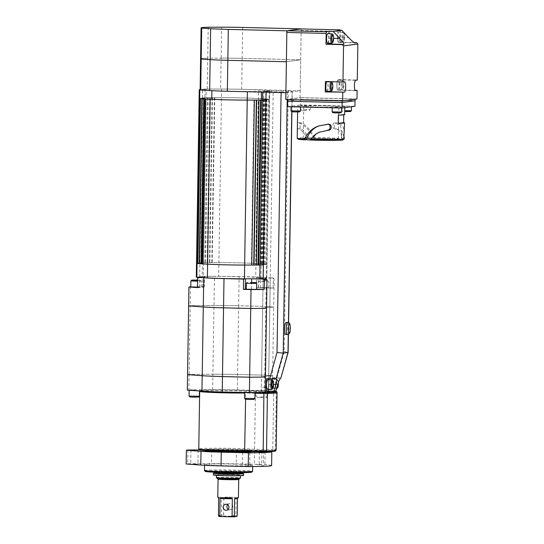 <?xml version="1.0" encoding="UTF-8"?>
<svg xmlns="http://www.w3.org/2000/svg" width="544" height="544" viewBox="0 0 544 544"><rect width="100%" height="100%" fill="white"/><g stroke="black" fill="none" stroke-linecap="round" stroke-linejoin="round"><path stroke-width="0.41" stroke-dasharray="2.72 2.04" d="M227.65 504.716A3.012 2.924 82.2 0 1 232.771 506.559A3.012 2.924 82.2 0 1 228.269 509.238M231.295 471.376A12.036 0.435 -179.1 0 1 240.55 471.94A12.036 0.435 -179.1 0 1 225.726 472.131A12.036 0.435 -179.1 0 1 216.478 471.566A12.036 0.435 -179.1 0 1 231.295 471.376M231.275 472.75A12.036 0.435 -179.1 0 1 240.53 473.314A15.13 0.544 -179.1 0 0 231.989 472.994A15.13 0.544 -179.1 0 0 216.458 472.954A12.036 0.435 -179.1 0 1 231.275 472.75M231.159 472.763A11.519 0.415 -179.1 0 1 240.013 473.307A11.519 0.415 -179.1 0 1 225.828 473.491A11.519 0.415 -179.1 0 1 216.968 472.947A11.519 0.415 -179.1 0 1 231.159 472.763M216.968 473.287A11.519 0.415 -179.1 0 1 231.152 473.11A11.519 0.415 -179.1 0 1 240.006 473.654M213.33 474.953A15.13 0.544 -179.1 0 1 231.962 474.715A15.13 0.544 -179.1 0 1 243.59 475.429M231.241 474.81A12.036 0.435 -179.1 0 1 240.496 475.381A12.036 0.435 -179.1 0 1 225.672 475.572A12.036 0.435 -179.1 0 1 216.424 475A12.036 0.435 -179.1 0 1 231.241 474.81M216.383 477.578A12.036 0.435 -179.1 0 1 231.2 477.387A12.036 0.435 -179.1 0 1 240.455 477.958M217.233 478.468A11.179 0.401 -179.1 0 1 230.989 478.271A11.179 0.401 -179.1 0 1 239.571 478.815M234.192 464.12A24.079 0.87 -179.1 0 1 252.695 465.256A24.079 0.87 -179.1 0 1 223.054 465.637A24.079 0.87 -179.1 0 1 204.551 464.501A24.079 0.87 -179.1 0 1 234.192 464.12M204.456 470.512A24.079 0.87 -179.1 0 1 234.097 470.132A24.079 0.87 -179.1 0 1 252.6 471.274M205.312 471.417A23.215 0.836 -179.1 0 1 233.886 471.022A23.215 0.836 -179.1 0 1 251.709 472.144M235.736 497.896L238.048 497.583A10.316 0.374 -179.1 0 1 238.422 497.692M237.497 498.379L238.048 497.583L235.552 497.916M236.116 498.277L235.056 497.359L225.338 497.128L223.849 497.978L236.116 498.277L235.844 515.46A10.316 0.374 -179.1 0 1 237.232 515.562M225.338 497.128A10.316 0.374 -179.1 0 1 230.493 497.202A10.316 0.374 -179.1 0 1 235.056 497.359M218.763 516.385L220.966 516.086A9.459 0.34 -179.1 0 1 225.06 516.059L234.342 516.283A9.459 0.34 -179.1 0 1 236.858 516.474M220.966 516.086L221.34 515.182A10.316 0.374 -179.1 0 1 223.584 515.161L225.06 516.059M223.849 497.978L223.584 515.161M218.688 498.392L221.605 497.998L221.34 515.182M221.605 497.998L220.483 497.155L218.171 497.474M217.79 497.366A10.316 0.374 -179.1 0 1 220.483 497.155M234.342 516.283L235.844 515.46M261.419 465.78L264.914 465.739L261.419 465.78M193.494 464.161L197.941 464.107L193.494 464.161M245.242 466.378L249.682 466.317L245.242 466.378M257.169 464.746L261.616 464.692L257.169 464.746M259.06 450.772L254.612 450.833L259.06 450.772M271.606 465.555A42.99 1.55 0.9 0 0 263.357 464.508L236.178 463.848A32.674 1.183 0.9 0 0 211.494 463.604L187.7 463.76A42.99 1.55 0.9 0 0 186.15 463.971M271.49 451.608A42.99 1.55 0.9 0 0 263.575 450.765L236.395 450.106A32.674 1.183 0.9 0 0 211.704 449.861L199.696 449.936M187.918 450.017L187.7 463.76M263.575 450.765L263.357 464.508M223.285 451.03A24.079 0.87 0.9 0 0 252.926 450.65A24.079 0.87 0.9 0 0 234.416 449.514A24.079 0.87 0.9 0 0 204.775 449.895A24.079 0.87 0.9 0 0 223.285 451.03M252.749 451.608A24.079 0.87 0.9 0 0 252.912 451.513A24.079 0.87 0.9 0 0 234.403 450.371A24.079 0.87 0.9 0 0 204.762 450.752M275.584 391.435A46.43 1.68 0.9 0 0 275.441 391.401L254.946 390.85L255.483 391.687L254.578 449.256L254.014 450.133L274.509 450.684A46.43 1.68 -179.1 0 1 265.832 451.867M277.052 392.591A47.294 1.707 -179.1 0 0 276.27 392.272L275.366 449.834L272.782 449.698L273.686 392.129L276.27 392.272A0.857 0.843 101.9 0 0 275.604 391.422L273.503 391.299L273.686 392.129L255.483 391.687A30.097 1.088 -179.1 0 0 236.728 390.898A30.097 1.088 -179.1 0 0 199.675 391.374L201.083 390.327C205.244 389.749 221.524 389.715 236.552 390.068A29.233 1.054 0.9 0 1 254.946 390.85L236.552 390.068A29.233 1.054 0.9 0 0 201.341 390.3A29.233 1.054 0.9 0 0 223.02 391.911A29.233 1.054 0.9 0 0 245.562 392.129L245.602 399.303M265.22 392.428L261.331 392.333L261.576 376.863L268.736 375.89L269.817 307.156L262.657 308.128L269.817 307.156L270.273 277.943L263.112 278.922L262.657 308.128L266.54 308.224L262.657 308.128L261.576 376.863L265.458 376.958L261.576 376.863L268.736 375.89L272.619 375.986L272.381 391.449A42.99 1.55 0.9 0 0 264.52 390.619L237.34 389.96A32.674 1.183 0.9 0 0 212.65 389.715L188.863 389.871A42.99 1.55 0.9 0 0 187.313 390.082M273.204 288.184A42.99 1.55 0.9 0 0 266.138 287.518L256.523 287.633L273.204 288.184L273.346 278.732A42.99 1.55 -179.1 0 1 274.149 278.895L273.7 307.251L269.817 307.156L273.7 307.251L272.619 375.986A42.99 1.55 0.9 0 0 264.765 375.156L264.52 390.619M261.331 392.333L268.491 391.354L268.736 375.89L272.619 375.986A42.99 1.55 0.9 0 0 264.765 375.156L237.585 374.496A32.674 1.183 0.9 0 0 212.894 374.252L189.108 374.408L188.863 389.871M266.138 287.518L265.839 306.422A42.99 1.55 0.9 0 1 273.7 307.251A42.99 1.55 0.9 0 0 265.839 306.422L238.66 305.762A32.674 1.183 0.9 0 0 213.976 305.517L190.182 305.674L189.108 374.408A42.99 1.55 0.9 0 0 187.558 374.619A42.99 1.55 0.9 0 1 189.108 374.408L212.894 374.252L212.65 389.715M268.491 391.354L272.381 391.449M258.529 287.334L258.692 277.025L239.122 276.549L238.66 305.762L265.839 306.422L264.765 375.156L237.585 374.496A32.674 1.183 0.9 0 0 212.894 374.252L213.976 305.517L190.182 305.674A42.99 1.55 0.9 0 0 188.639 305.884A42.99 1.55 0.9 0 1 190.182 305.674L190.482 286.77M237.34 389.96L238.66 305.762A32.674 1.183 0.9 0 0 213.976 305.517L214.431 276.304L205.496 276.366L203.17 276.678L202.504 277.494L204.449 277.229L205.496 276.366M239.122 276.549A32.674 1.183 0.9 0 0 214.431 276.304M197.445 287.613L204.102 287.157L202.354 286.946L204.299 286.681L204.449 277.229M204.299 286.681L190.781 286.77M274.149 278.895L273.265 278.018A42.133 1.523 0.9 0 0 272.422 277.848L273.346 278.732M270.273 277.943L273.265 278.018M199.39 287.348L199.539 277.896L200.573 277.032L204.265 276.848L203.17 276.678M200.573 277.032L198.302 277.345M251.75 278.793L245.84 278.793M258.692 277.025L256.686 277.318L260.651 277.562L272.422 277.848M256.612 289.224L246.296 289.082M202.354 286.946L202.504 277.494M197.594 278.161L199.539 277.896M246.391 283.247L256.7 283.404M256.612 289.428L246.296 289.265M262.657 280.962L267.947 280.888L262.657 280.962M264.833 281.52L258.482 281.602L264.833 281.52M262.351 287.864L268.702 287.783L262.351 287.864M197.56 280.323L200.342 280.214L197.56 280.031M190.876 280.928L197.227 280.854L201.192 281.092L197.547 281.214M197.452 287.232L201.096 287.11L197.132 286.865L190.781 286.946M189.91 396.943L198.506 397.072M199.383 396.222L189.067 396.059M195.514 389.966L189.162 390.048L195.514 389.966M245.426 399.262L254.021 399.391M254.898 398.541L244.576 398.378M251.022 392.285L244.671 392.367L251.022 392.285M262.813 397.535L257.523 397.61L262.813 397.535M260.637 396.977L266.988 396.896L260.637 396.977M263.119 390.64L256.768 390.721L263.119 390.64M229.806 91.31A30.954 1.115 0.9 0 0 247.37 91.501L262.718 91.48A35.251 1.272 0.9 0 0 266.356 91.324L266.22 99.912A35.251 1.272 0.9 0 1 265.928 99.933A35.251 1.272 0.9 0 0 266.22 99.912L263.745 99.654L269.593 99.457A35.251 1.272 0.9 0 0 269.606 99.423A35.251 1.272 0.9 0 0 269.056 99.192L258.536 98.552A30.954 1.115 0.9 0 0 241.516 97.893A30.954 1.115 0.9 0 0 221.462 97.648L206.142 97.662L203.551 262.63A35.251 1.272 0.9 0 0 199.906 262.786A35.251 1.272 -179.1 0 1 203.551 262.63L218.872 262.616A30.954 1.115 -179.1 0 1 238.925 262.854A30.954 1.115 -179.1 0 1 255.945 263.514A30.954 1.115 0.9 0 0 238.925 262.854A30.954 1.115 0.9 0 0 218.872 262.616L203.551 262.63L203.334 276.372L218.654 276.359A30.954 1.115 -179.1 0 1 238.707 276.604A30.954 1.115 -179.1 0 1 255.728 277.263L266.247 277.902A35.251 1.272 0.9 0 1 266.798 278.134A35.251 1.272 0.9 0 1 266.791 278.161L260.936 278.365L263.418 278.623A35.251 1.272 -179.1 0 1 263.119 278.637M266.356 91.324L263.881 91.066L269.729 90.862L267.002 264.418L261.154 264.622L263.629 264.874L263.418 278.623M263.881 91.066L263.745 99.654L266.22 99.912L263.629 264.874A35.251 1.272 -179.1 0 1 263.33 264.894A35.251 1.272 0.9 0 0 263.629 264.874L261.154 264.622L267.002 264.418L266.791 278.161M260.936 278.365L263.745 99.654L269.593 99.457A35.251 1.272 0.9 0 0 269.606 99.423L267.016 264.391A35.251 1.272 0.9 0 1 267.002 264.418A35.251 1.272 0.9 0 0 267.016 264.391A35.251 1.272 0.9 0 0 266.465 264.153L266.247 277.902M266.798 278.134L267.016 264.391A35.251 1.272 0.9 0 0 266.465 264.153L255.945 263.514L255.728 277.263M269.729 90.862A35.251 1.272 0.9 0 0 269.742 90.834L269.606 99.423A35.251 1.272 0.9 0 0 269.056 99.192L258.536 98.552A30.954 1.115 0.9 0 0 241.516 97.893A30.954 1.115 0.9 0 0 221.462 97.648L206.142 97.662A35.251 1.272 0.9 0 0 202.497 97.825L199.696 276.536A35.251 1.272 -179.1 0 1 203.334 276.372M269.742 90.834A35.251 1.272 0.9 0 0 269.192 90.603L258.672 89.957A30.954 1.115 0.9 0 0 241.652 89.304A30.954 1.115 0.9 0 0 221.598 89.06L206.278 89.073L206.142 97.662A35.251 1.272 0.9 0 0 202.497 97.825L204.979 98.083L202.388 263.044L199.906 262.786L202.388 263.044L196.534 263.248L196.323 276.991A35.251 1.272 0.9 0 0 196.309 277.025M199.696 276.536L202.171 276.794L196.323 276.991M202.681 263.799L207.597 264.153A30.954 1.115 0.9 0 0 244.671 265.05L251.75 265.044M206.278 89.073A35.251 1.272 0.9 0 0 202.633 89.236L202.497 97.825L204.979 98.083L199.124 98.287L196.534 263.248A35.251 1.272 0.9 0 0 196.527 263.276L202.388 263.044L202.171 276.794M200.539 98.6L201.885 98.682M199.553 263.561L200.899 263.643L199.553 263.656M201.885 98.58L203.49 98.682L200.899 263.643M203.49 98.682L202.144 98.695M203.748 98.797L204.422 98.838M204.422 98.784L206.026 98.886L203.436 263.847M206.026 98.886L205.353 98.892M251.75 265.05L251.389 265.016L251.756 265.016M254.327 100.082L253.98 100.048L251.389 265.016M253.98 100.048L256.319 100.082M256.319 100.048L258.978 100.076L258.257 100.008L255.666 264.969L256.387 264.969M256.38 265.037L255.666 264.969M258.257 100.008L260.59 100.076M260.59 100.008L261.31 100.076M269.192 90.603L266.465 264.153L262.643 264.024L255.945 263.514L258.672 89.957M268.185 99.137L265.594 264.098M266.839 99.158L264.248 264.119M265.234 99.062L262.643 264.024M266.58 99.042L263.99 264.003M264.976 98.947L262.385 263.908M264.302 98.954L261.712 263.915M262.698 98.852L260.107 263.82M263.371 98.845L260.78 263.806M214.418 97.655L211.827 262.623M214.778 97.689L212.187 262.657M212.446 97.696L209.855 262.657M212.085 97.662L209.494 262.623M209.746 97.662L207.155 262.623M210.467 97.73L207.876 262.691M208.128 97.73L205.537 262.691M207.414 97.662L204.823 262.623M199.26 89.692L199.124 98.287A35.251 1.272 0.9 0 0 199.118 98.314M209.875 90.569L210.786 90.624M262.718 91.48L262.704 92.113M202.633 89.236L205.115 89.488L200.117 89.692M205.115 89.488L204.979 98.083L199.124 98.287M285.892 92.677L300.213 90.726L241.665 89.304A30.954 1.115 0.9 0 0 220.633 89.06L207.23 89.094A34.394 1.244 0.9 0 0 200.117 89.74M301.186 28.927L300.703 59.792L286.382 61.744L300.703 59.792L242.155 58.371A30.954 1.115 0.9 0 0 221.122 58.133L207.72 58.16L207.23 89.094M208.202 27.234L207.72 58.16A34.394 1.244 0.9 0 0 200.6 58.806A34.394 1.244 0.9 0 1 207.72 58.16L221.122 58.133L220.633 89.06M242.638 27.445L242.155 58.371L300.703 59.792L300.213 90.726M241.665 89.304L242.155 58.371A30.954 1.115 0.9 0 0 221.122 58.133L221.605 27.2M339.714 79.621L338.123 79.839A5.182 1.197 91.4 0 0 336.845 85.184A5.182 1.197 91.4 0 0 337.919 90.202A5.182 1.197 91.4 0 0 337.96 90.202L339.551 89.984L339.714 79.621L357.279 80.05M340.204 30.274L340.469 31.47L301.158 30.512L300.805 28.914M285.784 99.545L300.104 97.6L301.158 30.512M356.986 98.981L300.104 97.6M339.551 89.984L355.116 90.365M337.613 30.212L337.504 37.087A5.59 1.292 91.4 0 0 338.66 42.493A5.59 1.292 91.4 0 0 338.715 42.493L340.299 42.276L340.469 31.47M340.299 42.276L354.273 42.616M327.284 91.276A5.182 1.197 91.4 0 0 328.1 86.571A5.182 1.197 91.4 0 0 327.508 81.824M327.4 81.62A5.182 1.197 91.4 0 0 327.032 81.355A5.182 1.197 91.4 0 0 326.985 81.355L325.394 81.573M328.236 43.166A5.59 1.292 91.4 0 0 328.957 38.25L329.025 33.728M342.924 37.148A3.869 0.891 91.4 0 0 343.937 40.793A3.869 0.891 91.4 0 0 344.712 36.91A3.869 0.891 91.4 0 0 344.121 33.279A3.869 0.891 91.4 0 0 342.924 37.148M344.073 36.863A4.726 1.088 -88.6 0 1 343.128 41.609A4.726 1.088 -88.6 0 1 342.87 41.738A4.726 1.088 -88.6 0 1 341.89 37.155A4.726 1.088 -88.6 0 1 343.094 32.28A4.726 1.088 -88.6 0 1 343.352 32.422A4.726 1.088 -88.6 0 1 344.073 36.863M337.708 37.06A4.726 1.088 91.4 0 0 338.688 41.636A4.726 1.088 91.4 0 0 339.891 36.761A4.726 1.088 91.4 0 0 338.912 32.178A4.726 1.088 91.4 0 0 337.708 37.06M342.169 85.265A3.869 0.891 91.4 0 0 343.182 88.91A3.869 0.891 91.4 0 0 343.958 85.02A3.869 0.891 91.4 0 0 343.366 81.389A3.869 0.891 91.4 0 0 342.169 85.265M343.318 84.973A4.726 1.088 -88.6 0 1 342.373 89.726A4.726 1.088 -88.6 0 1 342.108 89.848A4.726 1.088 -88.6 0 1 341.129 85.272A4.726 1.088 -88.6 0 1 342.339 80.396A4.726 1.088 -88.6 0 1 342.598 80.539A4.726 1.088 -88.6 0 1 343.318 84.973M336.947 85.17A4.726 1.088 91.4 0 0 337.926 89.746A4.726 1.088 91.4 0 0 339.136 84.871A4.726 1.088 91.4 0 0 338.157 80.294A4.726 1.088 91.4 0 0 336.947 85.17M331.459 82.056A4.726 1.088 -88.6 0 1 332.18 86.489A4.726 1.088 -88.6 0 1 331.235 91.242M326.788 91.27A4.726 1.088 91.4 0 0 327.998 86.387A4.726 1.088 91.4 0 0 327.019 81.811M332.214 33.939A4.726 1.088 -88.6 0 1 332.935 38.379A4.726 1.088 -88.6 0 1 331.99 43.126M327.549 43.153A4.726 1.088 91.4 0 0 328.753 38.277A4.726 1.088 91.4 0 0 327.774 33.701M300.642 97.723L355.076 99.042L342.128 100.803L287.694 99.484L300.642 97.723L300.614 99.436L355.048 100.762L300.614 99.436L287.667 101.204L300.614 99.436L300.526 104.938L354.96 106.257M287.586 106.699L300.526 104.938M325.013 138.89A18.401 0.666 0.9 0 0 302.369 139.162A18.401 0.666 0.9 0 0 316.499 140.053A18.401 0.666 0.9 0 0 339.143 139.74A18.401 0.666 0.9 0 0 325.013 138.89M316.71 139.169A17.544 0.632 -179.1 0 1 303.226 138.339A17.544 0.632 -179.1 0 1 303.239 138.319A17.544 0.632 -179.1 0 1 324.822 138.06A17.544 0.632 -179.1 0 1 338.293 138.863A17.544 0.632 -179.1 0 1 338.307 138.89A17.544 0.632 -179.1 0 1 316.71 139.169M310.576 139.978A20.978 0.755 0.9 0 0 311.331 140.005L315.989 134.3L319.416 132.09M325.332 105.93A17.544 0.632 0.9 0 0 303.736 106.202A17.544 0.632 0.9 0 0 317.213 107.032A17.544 0.632 0.9 0 0 338.81 106.753A17.544 0.632 0.9 0 0 325.332 105.93M344.706 114.655A23.562 0.85 0.9 0 0 343.754 114.396L343.747 114.879M344.243 138.91A23.562 0.85 0.9 0 0 326.216 137.87A23.562 0.85 0.9 0 0 313.623 137.693L314.262 138.584A22.698 0.823 -179.1 0 1 343.414 139.781L341.693 139.76C341.986 133.042 339.667 129.438 334.75 128.935L336.45 128.894C333.384 128.928 333.513 122.563 336.546 122.883L342.768 125.467L344.434 132.002M315.819 107.222A23.562 0.85 0.9 0 0 344.828 106.848A23.562 0.85 0.9 0 0 326.72 105.74A23.562 0.85 0.9 0 0 297.718 106.107A23.562 0.85 0.9 0 0 315.819 107.222M344.073 136.721L341.877 131.111L336.45 128.894M298.071 139.148A22.698 0.823 -179.1 0 1 308.285 138.591L307.34 137.707C303.171 131.709 299.996 128.724 297.813 128.765C297.255 129.057 297.357 122.692 297.908 122.747L300.642 122.801L297.908 122.747C299.798 122.271 309.427 128.411 313.623 137.693M309.23 138.659C305.422 132.11 302.457 128.833 300.342 128.819C299.846 129.105 299.948 122.733 300.431 122.808C302.185 122.359 311.182 128.894 314.752 138.652A20.978 0.755 0.9 0 0 309.23 138.659L308.285 138.591M314.752 138.652L314.262 138.584M334.75 128.935C332.017 128.982 332.146 122.618 334.846 122.924L340.381 125.467L341.856 131.961L341.163 139.971A20.978 0.755 0.9 0 0 341.734 139.801A20.978 0.755 0.9 0 0 341.693 139.76M341.163 139.971L342.836 140.012M311.331 140.005L310.563 140.046M298.017 128.758L300.499 128.819L298.017 128.758M307.34 137.707A23.562 0.85 0.9 0 0 297.208 138.244M343.754 114.396L338.354 115.131M334.846 122.924L336.546 122.883M327.746 124.1L318.934 125.827M344.753 111.561L350.526 111.534M351.404 110.684L344.767 110.738M347.834 106.162L342.013 106.236L347.834 106.162M333.01 112.744L340.741 112.866M341.618 112.016L332.16 111.867M338.048 107.494L332.228 107.569L338.048 107.494M291.856 111.744L299.588 111.867M300.465 111.017L291.006 110.867M296.895 106.502L291.074 106.576L296.895 106.502M306.401 110.35L301.641 110.412L306.401 110.35M304.429 109.759L310.25 109.684L304.429 109.759M306.68 105.162L300.859 105.237L306.68 105.162M285.845 334.506A6.018 1.387 91.4 0 0 287.382 328.297A6.018 1.387 91.4 0 0 286.137 322.47M262.528 392.17A5.161 1.19 -88.6 0 1 262.48 392.17L265.22 392.238L262.528 392.17L267.301 391.517L274.387 391.911A1.72 1.673 -97.8 0 0 274.645 391.898M281.098 92.562L281.112 91.984L266.057 91.616L266.043 92.194M263.112 278.922L261.412 387.178L265.302 387.267M281.112 91.984L287.32 91.943L292.237 91.249L288.272 91.011L284.179 351.519L276.862 377.808L273.727 377.733L273.591 386.322A5.161 1.19 -88.6 0 1 272.32 391.639M266.057 91.616L273.217 90.644L268.573 386.199A5.161 1.19 -88.6 0 1 267.301 391.517M262.48 392.17A5.161 1.19 -88.6 0 1 261.412 387.178M288.272 91.011L273.217 90.644M284.179 351.519L287.994 352.485M276.862 377.808L280.867 378.094L272.53 377.89A6.018 1.387 91.4 0 0 271.048 384.098L270.926 391.83M273.727 377.733L272.53 377.89M268.641 379.848A6.018 1.387 -88.6 0 1 269.056 384.37L268.981 389.32M266.567 378.706L267.757 378.542A6.018 1.387 -88.6 0 1 267.811 378.542A6.018 1.387 -88.6 0 1 268.158 378.746M272.218 380.072A4.726 1.088 -88.6 0 1 272.938 384.513A4.726 1.088 -88.6 0 1 271.993 389.259M267.594 389.28A4.726 1.088 91.4 0 0 268.756 384.581A4.726 1.088 91.4 0 0 267.818 379.834M278.317 382.609A3.869 0.891 91.4 0 0 277.76 380.276A3.869 0.891 91.4 0 0 276.563 384.152A3.869 0.891 91.4 0 0 276.937 387.389M276.563 388.729A4.726 1.088 -88.6 0 1 276.542 388.736A4.726 1.088 -88.6 0 1 276.508 388.736A4.726 1.088 -88.6 0 1 275.529 384.159A4.726 1.088 -88.6 0 1 276.692 379.284A4.726 1.088 -88.6 0 1 276.733 379.284A4.726 1.088 -88.6 0 1 276.991 379.42A4.726 1.088 -88.6 0 1 277.712 383.86A4.726 1.088 -88.6 0 1 276.767 388.606M272.51 379.182A4.726 1.088 91.4 0 0 271.347 383.969A4.726 1.088 91.4 0 0 272.326 388.634A4.726 1.088 91.4 0 0 272.36 388.634A4.726 1.088 91.4 0 0 273.53 383.846A4.726 1.088 91.4 0 0 272.551 379.182A4.726 1.088 91.4 0 0 272.51 379.182M225.862 478.972A11.009 0.394 -179.1 0 1 217.702 478.366A11.009 0.394 -179.1 0 1 230.948 478.278A11.009 0.394 -179.1 0 1 239.108 478.883A11.009 0.394 -179.1 0 1 225.862 478.972L217.675 478.536L218.076 479.148A10.316 0.374 -179.1 0 1 230.778 478.985A10.316 0.374 -179.1 0 1 238.714 479.475L239.136 478.87L225.862 478.972M221.163 497.692L230.88 497.93M211.704 449.861L211.494 463.604M236.395 450.106L236.178 463.848M201.702 449.453A29.233 1.054 -179.1 0 1 235.613 449.351A29.233 1.054 -179.1 0 1 254.014 450.133M272.564 450.582L272.782 449.698L254.578 449.256A30.097 1.088 0.9 0 0 235.824 448.467A30.097 1.088 0.9 0 0 198.771 448.943M254.98 393.244L245.698 393.02A30.097 1.088 -179.1 0 1 244.664 393.026M276.148 450.16A47.294 1.707 0.9 0 0 275.366 449.834A0.857 0.843 101.9 0 1 274.509 450.684M245.562 392.129L261.956 392.523M260.488 287.871L260.651 277.562M256.659 287.592L256.822 277.277M251.498 289.095L251.607 282.316M221.598 89.06L218.654 276.359M261.446 91.48L261.44 92.079M337.96 90.202L355.436 90.63M337.504 37.087L348.378 37.346M338.715 42.493L354.912 42.888M338.123 79.839L355.688 80.267M326.985 81.355L344.549 81.784M328.957 38.25L333.574 38.359M287.518 334.546A6.018 1.387 91.4 0 0 289.054 328.338A6.018 1.387 91.4 0 0 287.81 322.51M272.401 392.183L274.387 391.911M273.591 386.322L268.573 386.199M288.279 334.41L288.463 322.64M291.774 111.663L292.094 91.29M287.32 91.943L287.205 99.586M271.048 384.098L277.807 384.261M269.056 384.37L273.578 384.479M267.757 378.542L276.094 378.746M229.446 503.737L225.665 504.254M240.55 471.94L240.536 472.661M252.695 465.256L252.674 466.541M204.551 464.501L204.537 465.297M216.478 471.566L216.464 472.28M230.255 509.701L226.474 510.218M221.116 497.692L230.942 497.93M259.454 451.901L259.243 465.65M190.93 450.242L190.72 463.991M242.678 452.458L242.461 466.201M254.612 450.833L254.395 464.576M261.834 450.942L261.616 464.692M249.9 452.574L249.682 466.317M198.152 450.357L197.941 464.107M265.132 451.989L264.914 465.739M252.926 450.65L252.912 451.513M204.775 449.895L204.768 450.493M254.966 390.85L273.503 391.299M256.523 287.633L256.686 277.318M204.102 287.157L204.265 276.848M267.947 280.888L268.79 281.758L268.702 287.783M259.359 280.752L258.482 281.595L258.386 287.62M200.342 280.214L201.185 281.085L201.096 287.11M199.464 390.986L199.478 390.211M266.111 397.746L266.982 396.902M266.988 396.896L267.084 390.878M257.523 397.61L256.673 396.739L256.768 390.721M337.919 90.202L355.484 90.63M338.66 42.493L354.967 42.894M327.032 81.355L344.597 81.784M343.937 40.793L343.128 41.609M342.87 41.738L338.688 41.636M343.094 32.28L338.912 32.178M344.121 33.279L343.352 32.422M343.182 88.91L342.373 89.726M342.108 89.848L337.926 89.746M342.339 80.396L338.157 80.294M343.366 81.389L342.598 80.539M303.239 138.319L302.369 139.162M303.226 138.339L303.736 106.202M344.814 107.644L344.828 106.848M297.622 111.955L297.718 106.107M338.307 138.89L338.81 106.753M341.734 139.801L341.856 131.961M327.991 124.12L328.909 124.229M319.138 125.746L318.709 125.909M338.293 138.863L339.143 139.74M351.465 106.733L351.472 106.386M342.795 111.411L341.945 110.541L342.013 106.236M309.373 110.534L310.243 109.691L310.318 105.386M301.641 110.412L300.798 109.541L300.859 105.237M292.237 91.249L291.91 111.765M288.599 322.701L288.415 334.349M267.811 378.542L276.141 378.74M276.508 388.736L272.326 388.634M276.733 379.284L272.551 379.182M277.76 380.276L276.991 379.42"/><path stroke-width="0.82" d="M226.12 504.227A3.012 2.924 -97.8 0 0 223.149 507.396A3.012 2.924 -97.8 0 0 226.474 510.218A3.012 2.924 -97.8 0 0 226.12 504.227M228.269 509.238A3.012 2.924 82.2 0 1 227.65 504.716M240.536 472.661L240.53 473.314A12.036 0.435 -179.1 0 1 225.706 473.504A12.036 0.435 -179.1 0 1 216.458 472.94A15.13 0.544 -179.1 0 0 213.357 473.232L213.33 474.953A15.13 0.544 -179.1 0 0 224.958 475.667A15.13 0.544 -179.1 0 0 243.59 475.429L243.617 473.708A15.13 0.544 -179.1 0 1 224.985 473.946A15.13 0.544 -179.1 0 1 213.357 473.232M240.013 473.436L240.006 473.654A11.519 0.415 -179.1 0 1 225.821 473.831A11.519 0.415 -179.1 0 1 216.968 473.287L216.968 473.069M240.523 473.328A15.13 0.544 -179.1 0 1 243.617 473.708M240.489 475.708L240.455 477.958A12.036 0.435 -179.1 0 1 240.448 477.972A12.036 0.435 -179.1 0 1 225.631 478.149A12.036 0.435 -179.1 0 1 216.39 477.591A12.036 0.435 -179.1 0 1 216.383 477.578L216.417 475.334M240.448 477.972L239.571 478.815A11.179 0.401 -179.1 0 1 225.821 478.978A11.179 0.401 -179.1 0 1 217.233 478.468L216.39 477.591M252.674 466.541L252.6 471.274A24.079 0.87 -179.1 0 1 252.586 471.301A24.079 0.87 -179.1 0 1 222.958 471.655A24.079 0.87 -179.1 0 1 204.469 470.546A24.079 0.87 -179.1 0 1 204.456 470.512L204.537 465.297M252.586 471.301L251.709 472.144A23.215 0.836 -179.1 0 1 223.142 472.484A23.215 0.836 -179.1 0 1 205.312 471.417L204.469 470.546M230.942 497.93L230.88 497.93A10.316 0.374 -179.1 0 1 225.719 497.855A10.316 0.374 -179.1 0 1 221.163 497.692L220.075 498.494L219.803 515.678A10.316 0.374 -179.1 0 1 218.423 515.576L218.763 516.385A9.459 0.34 -179.1 0 0 221.286 516.576L230.561 516.8L232.07 515.977L232.336 498.794L220.075 498.494M230.88 497.93L232.336 498.794M238.048 497.583L237.497 498.379L234.58 498.78L234.314 515.964A10.316 0.374 -179.1 0 1 232.07 515.977M234.58 498.78L235.552 497.916M217.675 478.536L218.076 479.148A10.316 0.374 -179.1 0 0 226.005 479.638A10.316 0.374 -179.1 0 0 238.714 479.475L238.422 497.692A10.316 0.374 -179.1 0 1 235.736 497.896M237.497 498.379L237.232 515.562L236.858 516.474L234.654 516.773A9.459 0.34 -179.1 0 1 230.561 516.8M219.803 515.678L221.286 516.576M218.423 515.576L218.688 498.392L218.171 497.474A10.316 0.374 -179.1 0 1 217.79 497.366L218.076 479.148M234.314 515.964L234.654 516.773M262.949 451.853L259.454 451.901L262.949 451.853M195.378 450.187L190.93 450.242L195.378 450.187M247.126 452.397L242.678 452.458L247.126 452.397M199.696 449.936L187.918 450.017A42.99 1.55 0.9 0 0 186.368 450.228L186.15 463.971L200.804 465.059A32.674 1.183 0.9 0 0 221.061 465.909L248.241 466.568A42.99 1.55 0.9 0 0 271.606 465.555L271.823 451.806A42.99 1.55 0.9 0 0 271.49 451.608M186.368 450.228L201.015 451.316A32.674 1.183 0.9 0 0 221.279 452.159L248.458 452.819L248.241 466.568M248.458 452.819A42.99 1.55 0.9 0 0 271.823 451.806M204.768 450.493L204.762 450.752A24.079 0.87 0.9 0 0 223.271 451.894A24.079 0.87 0.9 0 0 252.749 451.608M245.602 399.303L244.63 451.411A29.233 1.054 -179.1 0 1 222.088 451.194A29.233 1.054 -179.1 0 1 201.702 449.453M190.781 286.77L190.482 286.77A42.99 1.55 0.9 0 0 188.931 286.98L187.313 390.082L201.96 391.17A32.674 1.183 0.9 0 0 222.224 392.02L249.404 392.68A42.99 1.55 0.9 0 0 265.22 392.428L265.458 376.958A42.99 1.55 0.9 0 1 249.648 377.216L249.404 392.68M198.302 277.345L203.742 277.76L203.286 306.972L188.639 305.884L203.286 306.972L202.205 375.707L187.558 374.619L202.205 375.707A32.674 1.183 0.9 0 0 222.469 376.557L249.648 377.216A42.99 1.55 0.9 0 0 265.458 376.958L266.54 308.224A42.99 1.55 0.9 0 1 250.73 308.482L249.648 377.216L222.469 376.557L222.224 392.02M201.96 391.17L202.205 375.707A32.674 1.183 0.9 0 0 222.469 376.557L223.55 307.822L250.73 308.482A42.99 1.55 0.9 0 0 266.54 308.224L266.988 279.874A42.99 1.55 -179.1 0 1 264.357 279.956L263.432 279.072L251.75 278.793M203.742 277.76A32.674 1.183 0.9 0 0 224.006 278.61L223.55 307.822A32.674 1.183 0.9 0 1 203.286 306.972A32.674 1.183 0.9 0 0 223.55 307.822L250.73 308.482L251.022 289.578A42.99 1.55 0.9 0 0 264.214 289.408L264.357 279.956M198.24 277.352L197.594 278.161L197.445 287.613L188.931 286.98M246.296 289.082L243.413 289.394L251.022 289.578M243.413 289.394L243.576 279.086L224.006 278.61M263.432 279.072A42.133 1.523 0.9 0 0 266.104 278.99L263.112 278.922L266.043 92.194M266.104 278.99L266.988 279.874M245.84 278.793L243.576 279.086M264.214 289.408L256.612 289.224M250.566 282.608L255.857 282.533L250.566 282.608M255.857 282.533L256.707 283.41L246.391 283.247L246.296 289.265L256.612 289.428L256.707 283.41M197.56 280.031L191.746 280.078L197.56 280.323M197.547 281.214L190.876 280.928L190.781 286.946L197.452 287.232M199.376 396.229L198.506 397.072L193.215 397.14L189.91 396.943L189.067 396.066L199.376 396.229L199.464 390.986M254.891 398.548L254.021 399.391L248.73 399.459L245.426 399.262L244.582 398.385L254.891 398.548L254.986 392.646M244.671 392.564L244.582 398.385M263.119 278.637A35.251 1.272 -179.1 0 1 259.774 278.786L244.453 278.793A30.954 1.115 0.9 0 1 207.38 277.896L196.86 277.256A35.251 1.272 0.9 0 1 196.309 277.025L196.527 263.276A35.251 1.272 0.9 0 0 196.527 263.276A35.251 1.272 0.9 0 0 197.078 263.507L196.86 277.256M256.387 264.969L259.991 265.037A35.251 1.272 0.9 0 0 263.33 264.894A35.251 1.272 -179.1 0 1 259.991 265.037L259.774 278.786M199.124 98.287A35.251 1.272 0.9 0 0 199.118 98.314L196.527 263.276A35.251 1.272 0.9 0 0 197.078 263.507L207.563 264.153A30.954 1.115 0.9 0 0 244.644 265.05L251.75 265.05L254.327 100.082M261.44 92.079L261.31 100.076L262.582 100.076L259.991 265.037L251.75 265.044M200.117 89.692L199.26 89.692A35.251 1.272 0.9 0 0 199.254 89.719L199.118 98.314A35.251 1.272 0.9 0 0 199.668 98.546L197.078 263.507L199.553 263.561M199.118 98.314A35.251 1.272 0.9 0 0 199.668 98.546L200.539 98.6L197.948 263.561M201.885 98.682L199.294 263.548M201.158 263.758L203.748 98.797L202.144 98.695L199.553 263.656L202.681 263.799M204.422 98.838L201.831 263.752M205.353 98.892L202.681 263.854M205.272 98.892L210.154 99.192A30.954 1.115 0.9 0 0 247.234 100.089L254.347 100.082M251.756 265.016L256.38 265.037L258.978 100.076M256.319 100.082L253.728 265.01M256.639 100.082L254.048 265.044M260.59 100.076L257.999 264.969M199.254 89.719A35.251 1.272 0.9 0 0 199.804 89.957L199.668 98.546L211.759 99.28A30.954 1.115 0.9 0 0 247.234 100.089L261.31 100.076L258.72 265.037M262.704 92.113L262.582 100.076A35.251 1.272 0.9 0 0 265.928 99.933A35.251 1.272 0.9 0 1 262.582 100.076L261.31 100.076M210.786 90.624L211.895 90.692L211.759 99.28M199.804 89.957L209.875 90.569M211.895 90.692A30.954 1.115 0.9 0 0 229.806 91.31M301.186 28.866L242.638 27.445A30.954 1.115 0.9 0 0 221.605 27.2L208.202 27.234A34.394 1.244 0.9 0 0 201.09 27.88L200.117 89.74A34.394 1.244 0.9 0 0 200.722 89.978L209.664 90.556A30.954 1.115 0.9 0 0 227.344 91.256L285.892 92.677L286.382 61.744L227.834 60.323L286.382 61.744L286.865 30.811L301.186 28.927M201.09 27.88A34.394 1.244 0.9 0 0 201.695 28.118L201.205 59.051A34.394 1.244 0.9 0 1 200.6 58.806A34.394 1.244 0.9 0 0 201.205 59.051L200.722 89.978M201.695 28.118L210.637 28.696L210.154 59.622L201.205 59.051L210.154 59.622A30.954 1.115 0.9 0 0 227.834 60.323L227.344 91.256M209.664 90.556L210.154 59.622A30.954 1.115 0.9 0 0 227.834 60.323L228.317 29.39L286.865 30.811M210.637 28.696A30.954 1.115 0.9 0 0 228.317 29.39M329.025 33.728L329.059 31.375L333.241 31.477L339.83 38.515C342.972 41.97 344.325 43.935 343.883 44.404L342.292 44.622L343.529 45.941L357.85 43.989L357.279 80.05L355.688 80.267A5.182 1.197 91.4 0 0 354.409 85.612A5.182 1.197 91.4 0 0 355.484 90.63A5.182 1.197 91.4 0 0 355.524 90.63L357.116 90.413L356.986 98.981L342.666 100.932L285.784 99.545L286.838 32.463L287.246 30.763L300.805 28.914L340.116 29.872L340.204 30.274M329.059 31.375L326.563 31.715L326.155 33.415L325.985 44.227L342.292 44.622M333.241 31.477L341.795 30.314L337.613 30.212L340.116 29.872M287.246 30.763L326.563 31.715M354.273 42.616L356.612 42.67L357.85 43.989M356.612 42.67L354.967 42.894M354.912 42.888L355.021 42.888C353.899 42.629 351.689 40.786 348.378 37.346L341.795 30.314M342.958 82.001L325.394 81.573L325.23 91.936L344.386 92.147A5.182 1.197 91.4 0 0 345.671 86.897A5.182 1.197 91.4 0 0 344.597 81.784A5.182 1.197 91.4 0 0 344.549 81.784L342.958 82.001L343.529 45.941M342.795 92.364L342.666 100.932M326.155 33.415L286.838 32.463M355.116 90.365L357.116 90.413M325.23 91.936L326.822 91.718A5.182 1.197 91.4 0 0 327.284 91.276M325.985 44.227L327.576 44.01A5.59 1.292 91.4 0 0 328.236 43.166M331.031 86.782A3.869 0.891 91.4 0 0 332.044 90.426A3.869 0.891 91.4 0 0 332.819 86.537A3.869 0.891 91.4 0 0 332.228 82.906A3.869 0.891 91.4 0 0 331.031 86.782M332.044 90.426L331.235 91.242A4.726 1.088 -88.6 0 1 330.97 91.372A4.726 1.088 -88.6 0 1 329.99 86.788A4.726 1.088 -88.6 0 1 331.201 81.913A4.726 1.088 -88.6 0 1 331.459 82.056L332.228 82.906M331.201 81.913L327.019 81.811A4.726 1.088 91.4 0 0 325.808 86.686A4.726 1.088 91.4 0 0 326.788 91.27L330.97 91.372M331.786 38.672A3.869 0.891 91.4 0 0 332.799 42.31A3.869 0.891 91.4 0 0 333.574 38.427A3.869 0.891 91.4 0 0 332.982 34.796A3.869 0.891 91.4 0 0 331.786 38.672M332.799 42.31L331.99 43.126A4.726 1.088 -88.6 0 1 331.731 43.255A4.726 1.088 -88.6 0 1 330.752 38.678A4.726 1.088 -88.6 0 1 331.956 33.796A4.726 1.088 -88.6 0 1 332.214 33.939L332.982 34.796M331.956 33.796L327.774 33.701A4.726 1.088 91.4 0 0 326.57 38.576A4.726 1.088 91.4 0 0 327.549 43.153L331.731 43.255M342.128 100.919L342.101 102.524L355.048 100.762L342.101 102.524L342.02 108.025L354.96 106.257L355.069 99.239M342.02 108.025L287.586 106.699L287.667 101.204L342.101 102.524L287.667 101.204L287.694 99.593M315.5 140.189A22.698 0.823 -179.1 0 1 310.563 140.046L310.719 139.223A23.562 0.85 0.9 0 0 315.316 139.359A23.562 0.85 0.9 0 0 343.781 139.155L342.836 140.012A22.698 0.823 -179.1 0 1 315.5 140.189M318.934 125.827L316.105 127.214C311.345 130.057 308.088 134.252 306.347 139.794A20.978 0.755 0.9 0 0 310.576 139.978M343.747 114.879L343.624 122.645A23.562 0.85 -179.1 0 1 344.576 122.903A23.562 0.85 -179.1 0 1 338.225 123.379L338.354 115.131A23.562 0.85 0.9 0 0 344.706 114.655L344.814 107.644M310.719 139.223L315.398 134.382L319.07 132.253L328.481 130.213C332.098 130.39 332.16 124.018 328.576 124.202L318.709 125.909L315.506 127.296C310.44 129.975 306.904 133.872 304.898 138.992L305.164 139.822A22.698 0.823 -179.1 0 1 298.071 139.148L297.228 138.271A23.562 0.85 0.9 0 0 304.898 138.992M344.576 122.903L343.781 139.155M343.094 139.774L344.243 138.91L344.073 136.721M306.347 139.794L305.164 139.822M297.622 111.955L297.208 138.244A23.562 0.85 0.9 0 0 297.228 138.271M343.624 122.645L338.225 123.379M319.07 132.253L328.481 130.213M327.651 130.111C330.874 130.288 330.936 123.916 327.746 124.1M344.767 110.738L351.397 110.69L350.526 111.534L344.753 111.561M351.397 110.69L351.465 106.733M341.612 112.023L340.741 112.866L335.981 112.921L333.01 112.744L332.16 111.874L341.612 112.023L341.68 108.018M300.458 111.024L299.588 111.867L294.828 111.921L291.856 111.744L291.013 110.874L300.458 111.024L300.526 107.018M287.81 322.51L286.137 322.47A6.018 1.387 91.4 0 0 284.594 328.678A6.018 1.387 91.4 0 0 285.845 334.506L287.518 334.546C289.415 333.853 290.02 333.996 290.374 328.42C289.918 321.218 289.116 323.592 287.81 322.51A6.018 1.387 91.4 0 0 286.266 328.719A6.018 1.387 91.4 0 0 287.518 334.546M268.981 389.32L268.933 392.102L272.401 392.183A1.72 1.673 -97.8 0 0 274.033 390.952L275.822 384.533C276.733 380.943 276.828 379.012 276.094 378.746L276.141 378.74M268.933 392.102L267.546 392.292A5.161 1.19 91.4 0 1 267.498 392.292L267.458 392.285M272.66 392.17L274.645 391.898A1.72 1.673 -97.8 0 0 276.026 390.68L277.807 384.261C278.902 380.644 279.922 378.59 280.867 378.094L287.994 352.485L288.279 334.41M287.205 99.586L283.22 353.138L288.13 352.43L280.867 378.094M265.302 387.267L266.431 387.301L266.567 378.706L276.094 378.746L283.22 353.138L277.018 352.498L281.098 92.562M288.415 334.349L288.13 352.43M266.431 387.301A5.161 1.19 91.4 0 0 267.498 392.292M268.158 378.746A6.018 1.387 -88.6 0 1 268.641 379.848M271.789 384.798A3.869 0.891 91.4 0 0 272.802 388.443A3.869 0.891 91.4 0 0 273.578 384.56A3.869 0.891 91.4 0 0 272.986 380.929A3.869 0.891 91.4 0 0 271.789 384.798M272.802 388.443L271.993 389.259A4.726 1.088 -88.6 0 1 271.776 389.382A4.726 1.088 -88.6 0 1 271.735 389.388A4.726 1.088 -88.6 0 1 270.756 384.805A4.726 1.088 -88.6 0 1 271.918 379.936A4.726 1.088 -88.6 0 1 271.959 379.93A4.726 1.088 -88.6 0 1 272.218 380.072L272.986 380.929M267.818 379.834A4.726 1.088 91.4 0 0 267.777 379.828A4.726 1.088 91.4 0 0 267.736 379.834A4.726 1.088 91.4 0 0 266.574 384.622A4.726 1.088 91.4 0 0 267.553 389.286A4.726 1.088 91.4 0 0 267.594 389.28M276.937 387.389A3.869 0.891 91.4 0 0 277.576 387.79A3.869 0.891 91.4 0 0 278.351 383.908A3.869 0.891 91.4 0 0 278.317 382.609M277.576 387.79L276.767 388.606A4.726 1.088 -88.6 0 1 276.563 388.729M201.015 451.316L200.804 465.059M221.279 452.159L221.061 465.909M244.637 451.411L222.081 451.194L202.171 450.289L199.213 449.738L198.771 448.943A30.097 1.088 0.9 0 0 221.904 450.364A30.097 1.088 0.9 0 0 244.793 450.588L266.526 451.037A47.294 1.707 0.9 0 0 276.148 450.16L275.094 451.194L265.873 451.867A0.857 0.687 -91.8 0 0 266.526 451.037L267.43 393.475L263.901 393.462L263.174 451.86L244.637 451.411L265.832 451.867A0.857 0.687 -91.8 0 0 265.873 451.867L263.174 451.86M244.664 393.026A30.097 1.088 -179.1 0 1 222.809 392.795A30.097 1.088 -179.1 0 1 199.675 391.374L198.771 448.943M275.604 391.422L275.597 391.422A0.857 0.843 101.9 0 0 275.597 391.422C276.542 391.51 277.032 391.904 277.052 392.591A47.294 1.707 -179.1 0 1 267.43 393.475A0.857 0.687 -91.8 0 0 266.764 392.584A46.43 1.68 0.9 0 0 275.584 391.435M261.956 392.523L264.112 392.578L263.901 393.462L254.98 393.244M264.112 392.578L266.764 392.584M245.283 289.136L245.446 278.827M251.607 282.316L251.661 278.793M207.597 264.153L207.38 277.896M244.671 265.05L244.453 278.793M210.154 99.192L207.563 264.153M247.364 91.739L244.644 265.05M326.822 91.718L344.386 92.147M327.576 44.01L343.883 44.404M333.574 38.359L339.83 38.515M288.34 328.705A4.298 0.993 91.4 0 0 289.265 332.867A4.298 0.993 91.4 0 0 290.326 328.433A4.298 0.993 91.4 0 0 289.401 324.272A4.298 0.993 91.4 0 0 288.34 328.705M274.033 390.952L276.026 390.68M269.702 378.78L277.018 352.498M288.463 322.64L291.774 111.663M273.578 384.479L275.822 384.533M238.714 479.475L239.136 478.87M216.464 472.28L216.458 472.94M199.764 391.007L199.675 391.374M277.052 392.591L276.148 450.16M247.262 282.397L246.391 283.247M191.746 280.078L190.876 280.928M189.067 396.059L189.156 390.218M332.16 111.867L332.221 107.787M291.006 110.867L291.074 106.787M291.91 111.765L288.599 322.701M271.735 389.388L267.553 389.286M271.959 379.93L267.777 379.828"/></g></svg>
